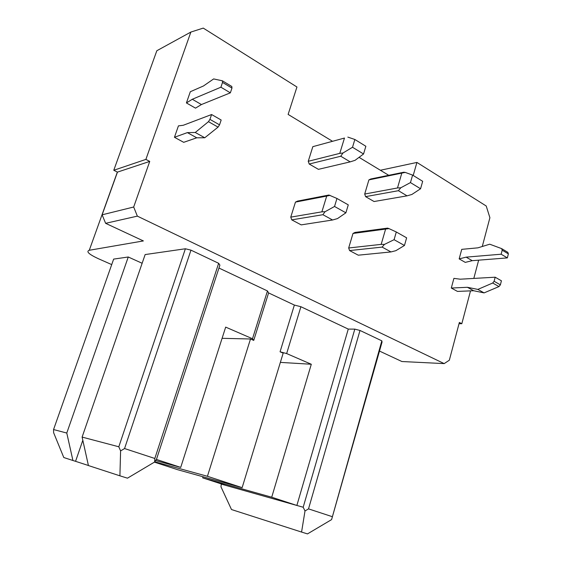 <?xml version="1.0" encoding="UTF-8"?>
<svg xmlns="http://www.w3.org/2000/svg" width="562" height="562" viewBox="0 0 562 562"><rect width="100%" height="100%" fill="white"/><g stroke="black" fill="none" stroke-linecap="round" stroke-linejoin="round"><path stroke-width="0.84" d="M111.712 264.597L98.083 258.576C88.859 254.256 85.923 251.488 89.274 250.273L143.38 240.929L105.621 223.318L102.129 214.81L117.458 172.12L113.777 170.272L145.888 159.397L190.869 32.062L203.254 28.1L296.947 87.005L288.123 114.423L332.142 141.062M88.424 465.554L119.91 475.824L120.598 450.914L118.814 446.783L82.108 437.088L88.424 465.554M145.888 159.397L149.738 161.406L133.686 207.006L137.36 216.131L444.184 363.607L401.914 361.528L379.505 351.074M53.559 429.551L53.622 432.698L63.794 457.524L72.927 460.503L66.78 433.042L53.559 429.551L113.65 259.103L128.262 256.996L142.144 263.269M280.354 362.392L311.299 364.253L271.72 497.215L202.678 477.855L203.023 476.766M482.28 246.493L489.902 217.712L486.214 205.994L416.927 162.432L380.383 170.251M222.088 338.317L250.497 338.991L207.427 476.281L242.145 487.654L177.711 469.727L154.402 462.14M207.427 476.281L154.775 461.795M303.185 507.24L354.812 329.128L360.003 330.463L308.517 508.877L305.004 510.963L303.185 507.24L296.869 505.456L348.271 329.086L300.902 306.726L286.655 353.568L311.299 364.253M286.655 353.568L280.066 351.798L294.362 305.061L300.902 306.726M242.145 487.654L283.178 353.147L280.066 351.798M190.869 32.062L156.833 50.735L113.777 170.272M133.686 207.006L102.129 214.81M137.36 216.131L105.621 223.318M381.83 340.832L331.58 519.618L382.055 342.047L381.83 340.832L360.003 330.463M154.641 461.999L156.538 459.154L219.904 265.138L218.653 263.304L154.824 458.473L154.641 461.999L127.476 478.171L119.91 475.824M82.818 440.285L75.561 461.318L72.927 460.503M128.262 256.996L66.78 433.042M459.028 323.719L461.816 323.712L459.365 322.44L449.333 360.214L444.184 363.607M305.004 510.963L301.569 532.066L307.484 533.9L331.58 519.618M308.517 508.877L332.128 516.626M221.302 483.917L220.971 486.825L231.495 509.537L301.569 532.066M221.238 484.107L296.869 505.456L271.72 497.215M226.142 485.491L202.678 477.855M478.655 260.164L473.815 278.422M470.52 290.863L461.816 323.712M82.108 437.088L145.144 254.565L185.383 248.769L190.975 250.146L124.56 448.546L154.824 458.473M124.56 448.546L120.598 450.914M156.362 459.414L180.718 467.394L225.678 327.119L252.493 338.745L253.736 340.396L268.594 292.921L294.362 305.061M252.493 338.745L267.47 290.947L268.594 292.921M88.417 465.512L75.561 461.318M185.383 248.769L118.814 446.783M413.196 175.463L416.927 162.432M388.728 175.302L359.055 157.346M322.904 214.705L332.585 219.995L301.19 224.877L291.748 219.861L322.904 214.705L325.033 211.741L321.885 211.839L326.705 196.082L295.464 202.095L290.758 217.129L291.748 219.861M332.585 219.995L337.495 218.59L345.89 212.808L348.271 204.863L336.961 198.477L328.918 195.028L297.628 201.077L295.464 202.095M340.776 156.236L350.189 161.87L318.408 169.345L309.212 164.027L340.776 156.236L342.961 153.019L339.778 153.37L344.471 138.055L312.83 146.661L308.243 161.294L309.212 164.027M344.471 138.055L312.83 146.661M473.633 290.737L457.475 291.411L451.3 288.046L453.906 278.373L460.229 279.195L495.171 277.207L494.11 281.281L492.698 283.016L477.833 289.416L467.415 287.294L473.633 290.737L484.086 292.893L498.965 286.578L500.377 284.857L501.423 280.796L495.171 277.207M459.161 258.892L466.137 257.143L472.249 260.67L465.259 262.377L459.161 258.892L461.739 249.352L477.911 247.835L489.741 244.203L501.648 248.622L502.196 250.188L508.371 253.898L507.823 252.331L501.922 248.783M211.593 114.529L221.168 120.022L219.538 124.848L218.056 127.124L204.765 137.767L196.756 137.802L183.704 142.327L174.452 137.29L178.428 125.881L183.254 125.277L211.593 114.529L209.935 119.376L208.46 121.673L195.253 132.484L187.364 132.611L174.452 137.29M195.513 108.143L186.415 102.944L190.321 91.725L203.465 85.972L213.651 78.926L222.397 80.809L222.531 82.424L220.908 87.201L192.281 99.27L201.428 104.546L195.513 108.143M349.592 250.582L358.268 255.19L390.976 251.938L395.838 250.687L404.464 245.482L406.635 237.831L396.301 231.987L388.995 228.615L352.992 233.462L348.679 247.99L349.592 250.582L382.118 247.097L390.976 251.938M388.995 228.615L387.597 228.123L354.973 232.443L352.992 233.462M365.595 196.637L374.06 201.526L407.05 195.85L411.897 194.459L420.566 188.755L422.68 181.308L412.606 175.098L405.223 172.408L368.904 179.889L364.703 194.038L365.595 196.637L398.416 190.694L400.79 187.778L397.503 187.968L401.781 173.187M405.223 172.408L403.755 172.232L370.836 178.962L368.904 179.889M149.738 161.406L117.458 172.12M250.497 338.991L253.736 340.396M354.812 329.128L348.271 329.086M218.955 268.046L267.47 290.947M190.975 250.146L218.653 263.304M155.604 460.559L180.718 467.394M345.89 212.808L334.538 206.472L325.033 211.741M350.189 161.87L355.086 160.31L363.544 153.988L365.862 146.275L354.861 139.488L347.822 137.093M308.243 161.294L339.778 153.37M363.544 153.988L352.507 147.258L354.861 139.488M326.705 196.082L330.035 195.351M451.3 288.046L467.415 287.294M477.833 289.416L484.086 292.893M472.249 260.67L507.338 257.902L508.371 253.898M466.137 257.143L501.149 254.214L507.338 257.902M501.149 254.214L502.196 250.188M196.756 137.802L187.364 132.611M204.765 137.767L195.253 132.484M192.281 99.27L186.415 102.944M201.428 104.546L230.357 92.835L231.965 88.086L231.811 86.471L222.587 80.928M230.357 92.835L220.908 87.201M348.679 247.99L381.177 244.372L385.574 229.184M396.301 231.987L394.088 239.693L384.436 244.414L381.177 244.372M394.088 239.693L404.464 245.482M290.758 217.129L321.885 211.839M382.118 247.097L384.436 244.414M364.703 194.038L397.503 187.968M412.606 175.098L410.457 182.594L400.79 187.778M410.457 182.594L420.566 188.755M398.416 190.694L407.05 195.85M352.507 147.258L342.961 153.019M334.538 206.472L336.961 198.477M89.274 250.273L117.36 172.07M494.11 281.281L500.377 284.857M492.698 283.016L498.965 286.578M218.056 127.124L208.46 121.673M219.538 124.848L209.935 119.376M231.965 88.086L222.531 82.424"/></g></svg>
